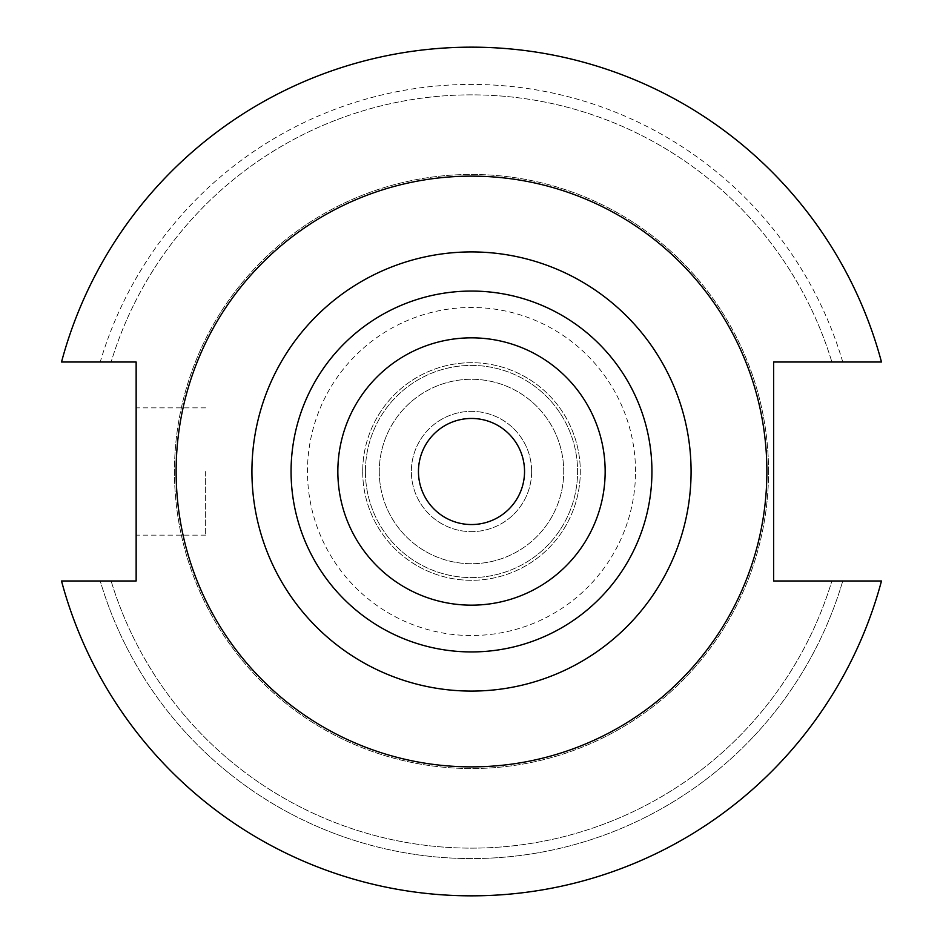 <?xml version="1.0" encoding="UTF-8"?>
<svg xmlns="http://www.w3.org/2000/svg" width="943" height="943" viewBox="0 0 943 943"><rect width="100%" height="100%" fill="white"/><g stroke="black" fill="none" stroke-linecap="round" stroke-linejoin="round"><path stroke-width="0.71" stroke-dasharray="4.71 3.54" d="M136.146 471.5L136.146 535.153L136.146 471.5M205.645 471.5L205.645 535.153L205.645 471.5M768.545 471.5A297.045 297.045 0 0 0 471.5 174.455A297.045 297.045 0 0 0 174.455 471.5A297.045 297.045 0 0 0 471.5 768.545A297.045 297.045 0 0 0 768.545 471.5A297.045 297.045 0 0 0 471.5 174.455A297.045 297.045 0 0 0 174.455 471.5A297.045 297.045 0 0 0 471.5 768.545A297.045 297.045 0 0 0 768.545 471.5M635.523 471.5A164.023 164.023 0 0 0 471.5 307.477A164.023 164.023 0 0 0 307.477 471.5A164.023 164.023 0 0 0 471.5 635.523A164.023 164.023 0 0 0 635.523 471.5M362.701 471.5A108.799 108.799 0 0 0 471.5 580.299A108.799 108.799 0 0 0 580.299 471.5A108.799 108.799 0 0 0 471.5 362.701A108.799 108.799 0 0 0 362.701 471.5A108.799 108.799 0 0 0 471.5 580.299A108.799 108.799 0 0 0 580.299 471.5A108.799 108.799 0 0 0 471.5 362.701A108.799 108.799 0 0 0 362.701 471.5M365.412 471.5A106.087 106.087 0 0 0 471.5 577.587A106.087 106.087 0 0 0 577.587 471.5A106.087 106.087 0 0 0 471.5 365.412A106.087 106.087 0 0 0 365.412 471.5A106.087 106.087 0 0 0 471.5 577.587A106.087 106.087 0 0 0 577.587 471.5A106.087 106.087 0 0 0 471.5 365.412A106.087 106.087 0 0 0 365.412 471.5M379.275 471.5A92.225 92.225 0 0 0 471.5 563.725A92.225 92.225 0 0 0 563.725 471.5A92.225 92.225 0 0 0 471.5 379.275A92.225 92.225 0 0 0 379.275 471.5A92.225 92.225 0 0 0 471.5 563.725A92.225 92.225 0 0 0 563.725 471.5A92.225 92.225 0 0 0 471.5 379.275A92.225 92.225 0 0 0 379.275 471.5M291.069 471.5A180.431 180.431 0 0 0 471.5 651.931A180.431 180.431 0 0 0 651.931 471.5A180.431 180.431 0 0 0 471.5 291.069A180.431 180.431 0 0 0 291.069 471.5A180.431 180.431 0 0 1 471.5 291.069A180.431 180.431 0 0 1 651.931 471.5M531.64 471.5A60.14 60.14 0 0 1 471.5 531.64A60.14 60.14 0 0 1 411.36 471.5A60.14 60.14 0 0 1 471.5 411.36A60.14 60.14 0 0 1 531.64 471.5A60.14 60.14 0 0 1 471.5 531.64A60.14 60.14 0 0 1 411.36 471.5A60.14 60.14 0 0 1 471.5 411.36A60.14 60.14 0 0 1 531.64 471.5M524.544 471.5A53.044 53.044 0 0 1 471.5 524.544A53.044 53.044 0 0 1 418.456 471.5A53.044 53.044 0 0 1 471.5 418.456A53.044 53.044 0 0 1 524.544 471.5M766.871 471.5A295.371 295.371 0 0 0 471.5 176.129A295.371 295.371 0 0 0 176.129 471.5A295.371 295.371 0 0 0 471.5 766.871A295.371 295.371 0 0 0 766.871 471.5M61.519 580.982A424.35 424.35 0 0 0 881.481 580.982L773.637 580.982L773.637 362.018L881.481 362.018A424.35 424.35 0 0 0 61.519 362.018L136.146 362.018L136.146 580.982L61.519 580.982L100.229 580.982A387.078 387.078 0 0 0 842.771 580.982A387.078 387.078 0 0 1 100.229 580.982L111.109 580.982A376.658 376.658 0 0 0 831.891 580.982A376.658 376.658 0 0 1 111.109 580.982L61.519 580.982A424.35 424.35 0 0 0 881.481 580.982A424.35 424.35 0 0 1 61.519 580.982M842.771 362.018A387.078 387.078 0 0 0 100.229 362.018L111.109 362.018L100.229 362.018A387.078 387.078 0 0 1 842.771 362.018L881.481 362.018A424.35 424.35 0 0 0 61.519 362.018A424.35 424.35 0 0 1 881.481 362.018L831.891 362.018A376.658 376.658 0 0 0 111.109 362.018A376.658 376.658 0 0 1 831.891 362.018L842.771 362.018M205.645 535.153L136.146 535.153M205.645 407.847L136.146 407.847"/><path stroke-width="1.41" d="M524.544 471.5A53.044 53.044 0 0 1 471.5 524.544A53.044 53.044 0 0 1 418.456 471.5A53.044 53.044 0 0 1 471.5 418.456A53.044 53.044 0 0 1 524.544 471.5M605.158 471.5A133.658 133.658 0 0 0 471.5 337.842A133.658 133.658 0 0 0 337.842 471.5A133.658 133.658 0 0 0 471.5 605.158A133.658 133.658 0 0 0 605.158 471.5M651.931 471.5A180.431 180.431 0 0 0 471.5 291.069A180.431 180.431 0 0 0 291.069 471.5A180.431 180.431 0 0 0 471.5 651.931A180.431 180.431 0 0 0 651.931 471.5M766.871 471.5A295.371 295.371 0 0 0 471.5 176.129A295.371 295.371 0 0 0 176.129 471.5A295.371 295.371 0 0 0 471.5 766.871A295.371 295.371 0 0 0 766.871 471.5M61.519 580.982A424.35 424.35 0 0 0 881.481 580.982L773.637 580.982L773.637 362.018L881.481 362.018A424.35 424.35 0 0 0 61.519 362.018L136.146 362.018L136.146 580.982L61.519 580.982M691.078 471.5A219.578 219.578 0 0 1 471.5 691.078A219.578 219.578 0 0 1 251.922 471.5A219.578 219.578 0 0 1 471.5 251.922A219.578 219.578 0 0 1 691.078 471.5"/></g></svg>

